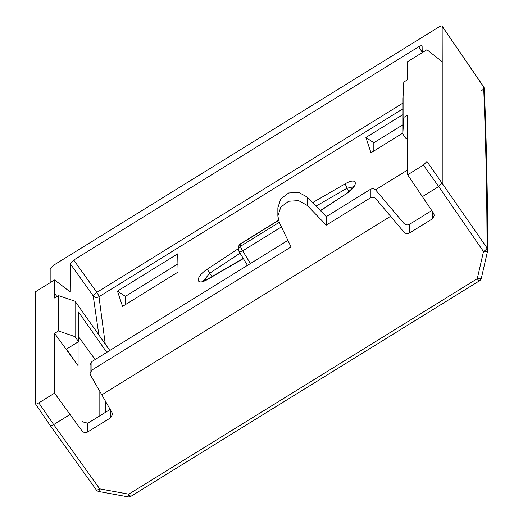<?xml version="1.0" encoding="UTF-8"?>
<svg xmlns="http://www.w3.org/2000/svg" width="523" height="523" viewBox="0 0 523 523"><rect width="100%" height="100%" fill="white"/><g stroke="black" fill="none" stroke-linecap="round" stroke-linejoin="round"><path stroke-width="0.78" d="M407.659 61.636L426.951 49.711L426.951 161.45L423.427 165.072L407.672 174.813L407.672 115.014L403.802 117.407L403.802 82.059L407.672 79.666L407.659 61.636M483.546 86.635A4.217 1.177 145.6 0 1 483.612 86.864A4.217 1.981 -25.5 0 1 483.873 87.197A4.217 4.217 0 0 0 483.546 86.635L442.157 26.157L442.223 61.74L426.951 49.711M442.223 61.74L442.223 182.932L438.699 186.554L423.427 165.072M422.211 52.64L422.107 45.828M105.254 344.01L98.991 296.718A4.217 0.791 58.3 0 0 96.801 292.39L93.218 295.913L70.219 263.67L73.736 260.049L418.648 46.795C420.78 45.56 421.956 45.311 422.166 46.057M70.219 263.67L70.075 291.834L54.575 279.949L54.569 297.992L58.439 295.6L58.439 330.948L75.077 336.675L78.555 341.643L66.441 349.135L76.6 363.648L54.569 333.341L54.569 393.139L38.813 402.873C36.675 404.116 35.499 404.357 35.289 403.612L50.228 425.572M35.289 403.612L35.289 291.873L54.575 279.949M402.815 108.856L98.991 296.718C96.801 297.855 94.879 297.587 93.218 295.913L98.867 334.955M403.802 117.407L402.815 134.032L402.815 98.599L403.802 82.059M402.815 134.032L406.293 139L407.672 138.15M432.429 211.567L432.429 218.83L434.325 215.522L433.672 213.41L407.672 174.813M422.349 196.668L438.699 186.554L483.507 251.543A4.217 1.249 -34.6 0 0 487.031 247.922L426.951 161.45M58.439 330.948L54.569 333.341M50.162 425.343C50.371 426.088 51.548 425.846 53.686 424.604L70.036 414.497L54.569 393.139M110.628 410.195L110.628 417.799L87.786 431.92C85.537 433.037 83.608 432.684 81.98 430.86L70.036 414.497M87.786 431.92L87.786 423.257L82.536 421.649L81.98 420.747L81.98 430.86M87.786 423.251L110.17 409.411M110.628 417.799L112.523 414.491L112.02 412.614L90.557 375.226L90.054 373.337L91.95 370.023L291.03 246.934L279.367 222.621L277.863 216.064L280.818 207.082L288.644 201.257L298.6 200.623L307.21 205.402L326.274 225.145L370.284 197.929C372.396 196.851 374.272 197.138 375.913 198.792L390.589 216.3L101.789 394.865M431.756 210.573L409.587 224.282C407.476 225.361 405.6 225.08 403.959 223.445L375.913 190.267L375.913 198.792M432.429 218.83L409.587 232.951C407.476 234.029 405.6 233.748 403.959 232.114L390.589 216.3M75.077 336.675L75.077 301.241L58.439 295.6M75.077 301.241L109.81 350.475M78.555 341.643L78.555 312.068L106.764 352.358M287.885 240.371L91.95 361.517L90.054 364.825L90.054 373.337M375.913 190.267C374.272 188.626 372.396 188.345 370.284 189.424L326.274 216.64L307.21 197.066L298.6 192.34L288.644 193L280.818 198.825L277.863 207.768L277.863 216.064M326.274 216.64L326.274 225.145M50.162 282.682L50.162 268.796L53.686 265.174L438.699 27.124C440.837 25.889 442.013 25.64 442.223 26.385L483.657 86.962C485.854 142.164 486.978 195.818 487.031 247.922L487.613 250.903C487.508 251.72 486.142 251.936 483.507 251.543L477.27 278.7L481.363 278.171L487.613 250.903M50.241 425.591L96.258 489.835A4.217 1.236 -35.6 0 0 99.703 488.848L53.686 424.604L38.813 402.873M96.258 489.835A4.217 4.217 0 0 0 98.925 491.528L127.991 496.85A4.217 4.217 0 0 0 130.972 496.288A4.217 0.791 -121.7 0 1 128.776 494.17L99.703 488.848L98.867 491.267M127.939 496.589L128.776 494.17L477.27 278.7A4.217 0.791 58.3 0 0 479.467 280.812A4.217 4.217 0 0 0 481.363 278.171M316.029 206.121L346.926 188.3L345.219 183.795C358.131 176.244 358.876 185.809 346.03 193.935L320.507 210.717M353.332 186.77L346.926 188.3L348.985 191.451M211.998 276.615L209.69 273.248L240.064 253.197M203.865 281.675L202.597 280.91L208.304 278.726L208.076 279.145C195.517 286.735 194.726 277.367 207.252 269.195L209.69 273.248L203.565 280.773M207.252 269.195L238.599 248.517M208.076 279.145L243.358 258.597M312.623 202.623L345.219 183.795M402.815 133.097L370.997 152.768L365.91 137.49L373.84 142.746L402.815 124.834M402.815 114.668L365.91 137.49M117.459 291.108L122.545 306.386L178.068 272.058L177.735 253.838L117.459 291.108L125.389 296.364L177.925 263.88M125.389 304.628L125.389 296.364M373.84 142.746L373.84 151.01M78.555 336.753L95.134 359.549M78.071 341.944L78.071 365.669L76.6 363.648M78.032 341.964L78.032 365.616M239.174 251.609A4.217 1.039 -31.4 0 0 239.214 251.798A4.217 1.039 -31.4 0 0 242.692 250.87A4.217 0.791 -121.7 0 1 240.495 246.294A4.217 3.962 180 0 0 238.599 249.602A4.217 4.217 0 0 0 239.233 251.831M402.815 103.175L96.801 292.39L73.736 260.049M422.211 52.182L418.648 46.795M54.569 293.364L56.889 296.554M403.959 223.445L403.959 232.114M409.587 224.282L409.587 232.951M99.834 391.439L99.834 415.805M105.633 401.533L105.633 412.216M83.196 422.414L81.98 420.747M91.95 361.517L91.95 370.023M307.21 197.066L307.21 205.402M370.284 189.424L370.284 197.929M481.768 90.459A4.217 1.981 154.5 0 0 483.919 87.295L483.873 87.197A4.217 1.981 -25.5 0 1 483.893 87.249M483.919 87.295A4.217 1.981 154.5 0 0 483.657 86.962A4.217 3.929 177.7 0 1 484.324 88.943L484.324 88.943A4.217 4.217 0 0 0 483.919 87.295M320.344 210.553L346.03 193.935M407.672 169.942L375.494 189.836M250.412 263.54L242.692 250.87L281.426 226.923M279.236 222.34L240.495 246.294L240.495 243.98L278.524 220.471M278.471 220.288L240.6 243.705A4.217 0.791 58.3 0 0 240.495 243.98A4.217 3.962 -0 0 0 238.599 247.294L238.599 249.602M484.324 88.943C486.527 144.198 487.652 197.903 487.711 250.066A4.217 4.217 0 0 1 487.599 251.014M479.467 280.812L130.972 496.288M346.004 193.673C354.666 187.208 353.378 185.972 353.692 186.031L353.973 187.345M243.234 258.395L208.304 278.726M247.477 265.357L239.214 251.798M240.6 243.705A4.217 4.217 0 0 0 238.599 247.294"/></g></svg>
